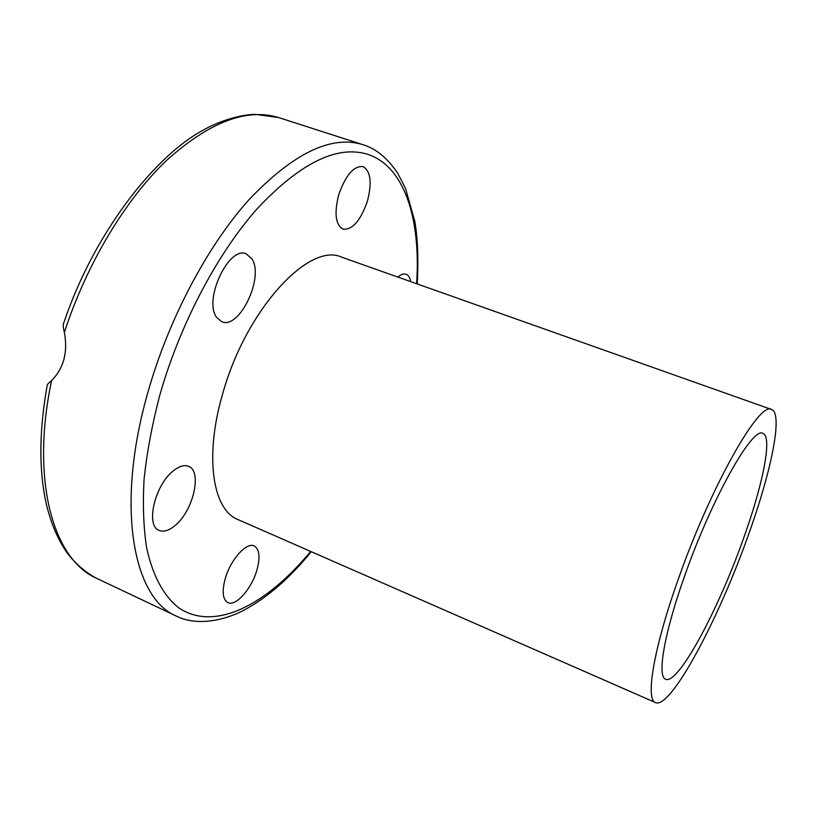 <?xml version="1.0" encoding="UTF-8"?>
<svg xmlns="http://www.w3.org/2000/svg" width="817" height="817" viewBox="0 0 817 817"><rect width="100%" height="100%" fill="white"/><g stroke="black" fill="none" stroke-linecap="round" stroke-linejoin="round"><path stroke-width="1.23" d="M338.708 194.793C345.601 175.155 353.71 165.759 363.044 166.597C370.714 171.161 372.154 182.722 367.374 201.268C360.583 220.692 352.454 229.996 343.007 229.168C335.521 224.849 334.082 213.39 338.708 194.793M216.546 317.272C203.259 299.778 229.036 245.263 246.346 253.883L252.136 259.173C264.208 277.994 239.075 329.966 221.693 321.694L216.546 317.272M175.88 524.831C169.528 530.447 163.951 532.306 159.162 530.417C145.538 525.985 154.536 485.911 172.693 471.368C178.8 466.262 184.091 464.587 188.564 466.354C202.208 471.041 193.609 509.737 175.88 524.831M256.855 570.256C251.605 588.843 235.704 606.857 227.81 602.578C222.673 599.443 221.815 591.437 225.247 578.559C230.557 559.522 246.673 541.742 254.271 545.97C259.53 549.228 260.388 557.317 256.855 570.256M397.859 277.075L397.94 277.014C401.035 274.4 403.741 273.47 406.069 274.246C408.418 275.145 409.95 277.606 410.685 281.62M678.559 578.426C711.137 485.604 759.759 400.432 771.544 409.48C783.574 413.504 770.768 473.921 746.799 539.394C717.05 622.442 670.328 709.473 655.561 702.6C645.164 699.771 653.702 647.799 678.559 578.426M655.561 702.6L237.921 519.551C212.757 509.992 204.168 456.713 222.653 393.896C245.825 309.612 309.286 241.597 341.741 257.192L771.544 409.48M685.085 574.688C712.25 497.461 752.876 425.953 762.915 433.418C772.882 436.666 762.445 486.748 742.234 541.998C717.081 612.341 677.783 685.177 665.641 679.244C656.827 676.833 664.262 632.685 685.085 574.688M64.39 332.345C86.459 264.351 125.042 200.226 165.943 161C208.744 122.315 246.234 107.813 278.423 117.505L255.394 114.37C242.976 114.411 221.744 119.66 203.596 129.903C153.902 156.364 93.577 234.234 63.94 322.47C62.868 323.9 63.021 327.198 64.39 332.345C68.005 352.188 63.726 368.283 51.573 380.63C48.469 383.112 47.008 384.705 47.202 385.399C39.114 430.753 38.777 470.153 46.222 503.578C50.593 522.022 57.037 537.678 65.534 550.546C70.63 558.46 82.854 571.318 96.947 578.477C53.799 560.064 30.209 481.703 51.573 380.63M416.609 283.724C420.959 219.14 404.589 165.259 366.476 153.943C336.124 145.365 299.768 163.523 257.426 208.447C217.128 253.699 179.372 325.329 159.407 396.572C151.982 425.259 146.876 452.781 144.088 479.15C142.658 504.406 143.496 527.19 146.57 547.492C152.667 575.873 163.86 596.134 178.688 607.766C214.687 632.266 266.873 604.58 310.674 551.434M279.251 117.76L362.176 144.446C330.732 135.142 293.027 153.535 249.042 199.634C207.201 246.142 167.996 320.182 147.469 393.865C115.289 507.388 133.437 598.718 176.39 616.1C192.628 624.525 218.037 623.259 242.761 610.81C266.485 598.34 289.32 578.63 311.277 551.7M96.947 578.477L176.39 616.1M417.232 283.948C418.549 259.54 417.753 238.676 414.832 221.366L405.508 188.339L397.828 173.49C387.707 158.222 376.075 148.623 362.932 144.691"/></g></svg>
